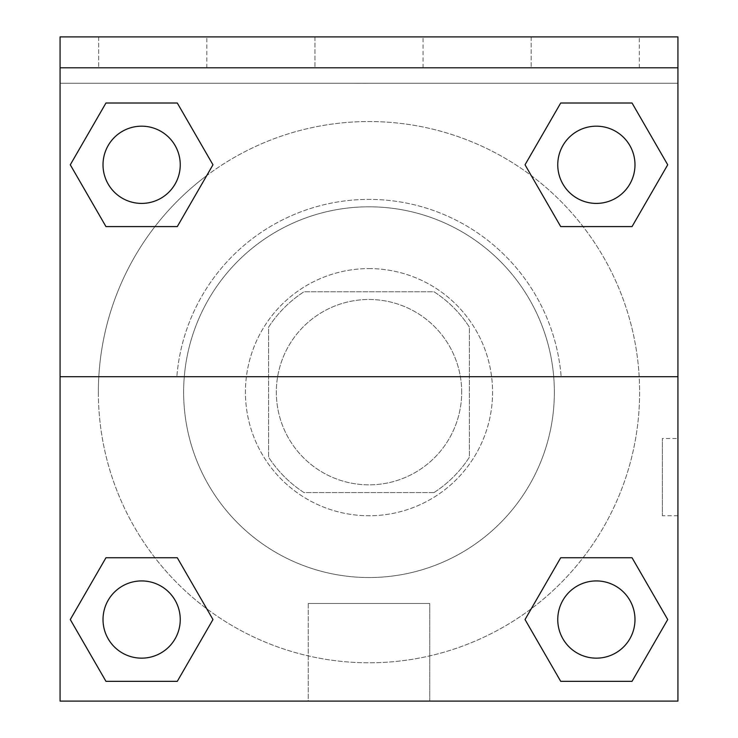 <?xml version="1.0" encoding="UTF-8"?>
<svg xmlns="http://www.w3.org/2000/svg" width="738" height="738" viewBox="0 0 738 738"><rect width="100%" height="100%" fill="white"/><g stroke="black" fill="none" stroke-linecap="round" stroke-linejoin="round"><path stroke-width="0.55" stroke-dasharray="3.69 2.77" d="M461.684 392.173A92.684 92.684 0 0 0 322.663 311.906A92.684 92.684 0 0 0 322.663 472.431A92.684 92.684 0 0 0 461.684 392.173A92.684 92.684 0 0 0 322.663 311.906A92.684 92.684 0 0 0 322.663 472.431A92.684 92.684 0 0 0 461.684 392.173M434.018 492.569L303.982 492.569A119.621 119.621 0 0 1 268.595 457.191L268.595 327.146A119.621 119.621 0 0 1 303.982 291.768L434.018 291.768A119.621 119.621 0 0 1 469.405 327.146L469.405 457.191A119.621 119.621 0 0 1 434.018 492.569L303.982 492.569A119.621 119.621 0 0 1 268.595 457.191L268.595 327.146A119.621 119.621 0 0 1 303.982 291.768L434.018 291.768A119.621 119.621 0 0 1 469.405 327.146L469.405 457.191A119.621 119.621 0 0 1 434.018 492.569M369 268.595A123.569 123.569 0 0 1 476.019 453.953A123.569 123.569 0 0 1 261.981 453.953A123.569 123.569 0 0 1 369 268.595A123.569 123.569 0 0 0 245.431 392.173A123.569 123.569 0 0 0 369 515.742A123.569 123.569 0 0 0 492.569 392.173A123.569 123.569 0 0 0 369 268.595M554.358 392.173A185.358 185.358 0 0 0 276.316 231.649A185.358 185.358 0 0 0 276.316 552.697A185.358 185.358 0 0 0 554.358 392.173A185.358 185.358 0 0 0 276.316 231.649A185.358 185.358 0 0 0 276.316 552.697A185.358 185.358 0 0 0 554.358 392.173M60.073 376.721L176.843 376.721L60.073 376.721L60.073 36.9L60.073 83.237L677.927 83.237L677.927 701.1L60.073 701.1L60.073 376.721L561.157 376.721A192.775 192.775 0 0 0 369 199.398A192.775 192.775 0 0 0 176.843 376.721A192.775 192.775 0 0 1 369 199.398A192.775 192.775 0 0 1 561.157 376.721L677.927 376.721L677.927 701.1L60.073 701.1L60.073 83.237L677.927 83.237L677.927 701.1L60.073 701.1L60.073 83.237L677.927 83.237L677.927 36.9L60.073 36.9L60.073 83.237L677.927 83.237L677.927 36.9L60.073 36.9L677.927 36.9L677.927 67.795L60.073 67.795M583.048 557.753L632.042 557.753L667.715 619.542L632.042 557.753L583.048 557.753L632.042 557.753L667.715 619.542L632.042 681.331L560.705 681.331L525.032 619.542L531.259 608.758M177.295 557.753L212.968 619.542L177.295 557.753L212.968 619.542L177.295 681.331L212.968 619.542L177.295 557.753L212.968 619.542L177.295 681.331L105.958 681.331L70.285 619.542L105.958 557.753L154.952 557.753M677.908 438.52L677.908 515.751L677.927 438.52L677.927 515.751L677.927 438.52L677.927 515.751L677.927 438.52L662.364 438.52L662.364 515.751L662.364 438.52M677.927 376.721L677.927 67.795M634.984 619.542A38.616 38.616 0 0 0 577.061 586.101A38.616 38.616 0 0 0 577.061 652.982A38.616 38.616 0 0 0 634.984 619.542A38.616 38.616 0 0 1 596.369 658.158A38.616 38.616 0 0 1 557.753 619.542A38.616 38.616 0 0 1 596.369 580.926A38.616 38.616 0 0 1 634.984 619.542A38.616 38.616 0 0 0 577.061 586.101A38.616 38.616 0 0 0 577.061 652.982A38.616 38.616 0 0 0 634.984 619.542A38.616 38.616 0 0 0 577.061 586.101A38.616 38.616 0 0 0 577.061 652.982A38.616 38.616 0 0 0 634.984 619.542A38.616 38.616 0 0 0 577.061 586.101A38.616 38.616 0 0 0 577.061 652.982A38.616 38.616 0 0 0 634.984 619.542M634.984 164.795A38.616 38.616 0 0 0 577.061 131.355A38.616 38.616 0 0 0 577.061 198.236A38.616 38.616 0 0 0 634.984 164.795A38.616 38.616 0 0 0 577.061 131.355A38.616 38.616 0 0 0 577.061 198.236A38.616 38.616 0 0 0 634.984 164.795A38.616 38.616 0 0 0 577.061 131.355A38.616 38.616 0 0 0 577.061 198.236A38.616 38.616 0 0 0 634.984 164.795A38.616 38.616 0 0 0 577.061 131.355A38.616 38.616 0 0 0 577.061 198.236A38.616 38.616 0 0 0 634.984 164.795A38.616 38.616 0 0 0 577.061 131.355A38.616 38.616 0 0 0 577.061 198.236A38.616 38.616 0 0 0 634.984 164.795M180.247 164.795A38.616 38.616 0 0 0 122.323 131.355A38.616 38.616 0 0 0 122.323 198.236A38.616 38.616 0 0 0 180.247 164.795A38.616 38.616 0 0 0 122.323 131.355A38.616 38.616 0 0 0 122.323 198.236A38.616 38.616 0 0 0 180.247 164.795A38.616 38.616 0 0 0 122.323 131.355A38.616 38.616 0 0 0 122.323 198.236A38.616 38.616 0 0 0 180.247 164.795A38.616 38.616 0 0 0 122.323 131.355A38.616 38.616 0 0 0 122.323 198.236A38.616 38.616 0 0 0 180.247 164.795A38.616 38.616 0 0 0 122.323 131.355A38.616 38.616 0 0 0 122.323 198.236A38.616 38.616 0 0 0 180.247 164.795M180.247 619.542A38.616 38.616 0 0 0 122.323 586.101A38.616 38.616 0 0 0 122.323 652.982A38.616 38.616 0 0 0 180.247 619.542A38.616 38.616 0 0 0 122.323 586.101A38.616 38.616 0 0 0 122.323 652.982A38.616 38.616 0 0 0 180.247 619.542A38.616 38.616 0 0 0 122.323 586.101A38.616 38.616 0 0 0 122.323 652.982A38.616 38.616 0 0 0 180.247 619.542A38.616 38.616 0 0 0 122.323 586.101A38.616 38.616 0 0 0 122.323 652.982A38.616 38.616 0 0 0 180.247 619.542A38.616 38.616 0 0 0 122.323 586.101A38.616 38.616 0 0 0 122.323 652.982A38.616 38.616 0 0 0 180.247 619.542M98.375 392.173A270.625 270.625 0 0 0 369 662.789A270.625 270.625 0 0 0 639.625 392.173A270.625 270.625 0 0 0 369 121.549A270.625 270.625 0 0 0 98.375 392.173M369 83.237L330.384 83.237L369 83.265M308.253 701.1L429.747 701.1L308.253 701.1L308.253 603.481L429.747 603.481L308.253 603.481L429.747 603.481L308.253 603.481L308.253 701.1L429.747 701.1L308.253 701.1M60.073 515.751L60.092 438.52L60.073 515.751M531.185 36.9L639.311 36.9L531.185 36.9L639.311 36.9L531.185 36.9L531.185 67.795L639.311 67.795L531.185 67.795L639.311 67.795L531.185 67.795L531.185 36.9M98.689 36.9L206.815 36.9L98.689 36.9L206.815 36.9L98.689 36.9L98.689 67.795L206.815 67.795L98.689 67.795L206.815 67.795L98.689 67.795L98.689 36.9M314.941 36.9L423.059 36.9L314.941 36.9L423.059 36.9L314.941 36.9L314.941 67.795L423.059 67.795L314.941 67.795L423.059 67.795L314.941 67.795L314.941 36.9M154.952 226.584L105.958 226.584L70.285 164.795L105.958 226.584L154.952 226.584L105.958 226.584L70.285 164.795L105.958 103.016L177.295 103.016L212.968 164.795L206.741 175.579A270.625 270.625 0 0 0 247.903 634.191A270.625 270.625 0 0 0 639.625 392.173A270.625 270.625 0 0 0 206.741 175.579M560.705 226.584L525.032 164.795L560.705 226.584L525.032 164.795L560.705 226.584L525.032 164.795L560.705 103.016L632.042 103.016L667.715 164.795L632.042 226.584L583.048 226.584M70.285 619.542L105.958 681.331L177.295 681.331L212.968 619.542L177.295 681.331L105.958 681.331L70.285 619.542L105.958 681.331L70.285 619.542L105.958 557.753M667.715 619.542L632.042 681.331L667.715 619.542L632.042 557.753L667.715 619.542L632.042 681.331L560.705 681.331L525.032 619.542L560.705 681.331L525.032 619.542L560.705 557.753M525.032 164.795L560.705 103.016L525.032 164.795L560.705 103.016L632.042 103.016L667.715 164.795L632.042 103.016L667.715 164.795L632.042 226.584M70.285 164.795L105.958 103.016L70.285 164.795L105.958 226.584L70.285 164.795L105.958 103.016L177.295 103.016L212.968 164.795L177.295 103.016L212.968 164.795L177.295 226.584M639.311 67.795L639.311 36.9L639.311 67.795M206.815 67.795L206.815 36.9L206.815 67.795M632.042 681.331L560.705 681.331L525.032 619.542M560.705 103.016L632.042 103.016L667.715 164.795M105.958 103.016L177.295 103.016L212.968 164.795M429.747 701.1L429.747 603.481L429.747 701.1M677.908 515.751L662.364 515.751M423.059 67.795L423.059 36.9L423.059 67.795"/><path stroke-width="1.11" d="M531.259 608.758L560.705 557.753L583.048 557.753L560.705 557.753L525.032 619.542L560.705 557.753L632.042 557.753L560.705 557.753L632.042 557.753L667.715 619.542L632.042 681.331L667.715 619.542M105.958 557.753L177.295 557.753L105.958 557.753L70.285 619.542L105.958 557.753L177.295 557.753L212.968 619.542L177.295 681.331L105.958 681.331L177.295 681.331L105.958 681.331L70.285 619.542M206.741 175.579L177.295 226.584L154.952 226.584L177.295 226.584L212.968 164.795L177.295 226.584L105.958 226.584L177.295 226.584L105.958 226.584L70.285 164.795L105.958 103.016L70.285 164.795M632.042 226.584L560.705 226.584L632.042 226.584L667.715 164.795L632.042 226.584L560.705 226.584L525.032 164.795L560.705 103.016L525.032 164.795M677.927 67.795L677.927 36.9L60.073 36.9L60.073 67.795L677.927 67.795L677.927 701.1L60.073 701.1L60.073 67.795M632.042 681.331L560.705 681.331L632.042 681.331L560.705 681.331L525.032 619.542M60.073 376.721L677.927 376.721M560.705 103.016L632.042 103.016L560.705 103.016L632.042 103.016L667.715 164.795M105.958 103.016L177.295 103.016L105.958 103.016L177.295 103.016L212.968 164.795M634.984 619.542A38.616 38.616 0 0 0 577.061 586.101A38.616 38.616 0 0 0 577.061 652.982A38.616 38.616 0 0 0 634.984 619.542M180.247 619.542A38.616 38.616 0 0 0 122.323 586.101A38.616 38.616 0 0 0 122.323 652.982A38.616 38.616 0 0 0 180.247 619.542M634.984 164.795A38.616 38.616 0 0 0 577.061 131.355A38.616 38.616 0 0 0 577.061 198.236A38.616 38.616 0 0 0 634.984 164.795M180.247 164.795A38.616 38.616 0 0 0 122.323 131.355A38.616 38.616 0 0 0 122.323 198.236A38.616 38.616 0 0 0 180.247 164.795M560.705 557.753L583.048 557.753M154.952 557.753L177.295 557.753M583.048 226.584L560.705 226.584M177.295 226.584L154.952 226.584"/></g></svg>
